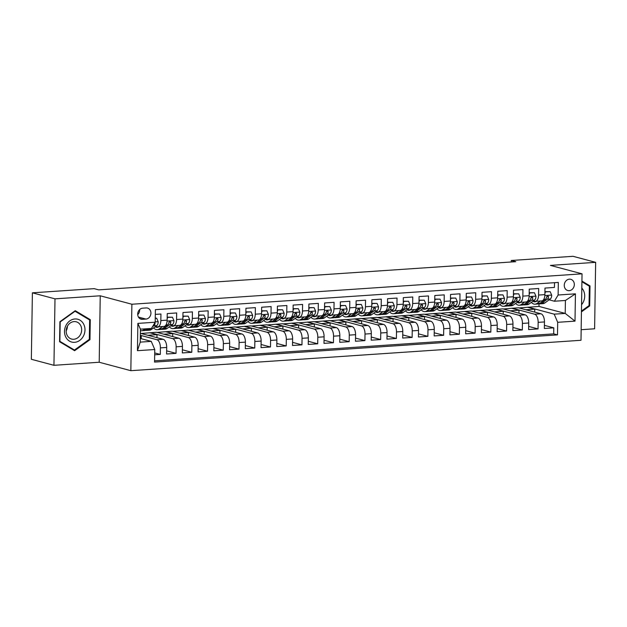 <?xml version="1.0" encoding="UTF-8"?>
<svg xmlns="http://www.w3.org/2000/svg" width="627" height="627" viewBox="0 0 627 627"><rect width="100%" height="100%" fill="white"/><g stroke="black" fill="none" stroke-linecap="round" stroke-linejoin="round"><path stroke-width="0.94" d="M569.379 279.172A5.808 4.977 104.9 0 0 564.316 284.446A5.808 4.977 104.9 0 0 567.788 290.536A5.808 4.977 104.9 0 0 569.198 290.669A5.808 4.977 104.9 0 0 574.261 285.395A5.808 4.977 104.9 0 0 570.782 279.305A5.808 4.977 104.9 0 0 569.379 279.172M581.158 329.7L594.608 328.791L595.65 262.337L573.054 256.31L511.271 260.479L511.248 261.992M130.839 370.69L580.994 340.289L582.036 273.834L131.882 304.236L130.839 370.69L99.199 362.249L100.242 295.795L54.996 298.852L53.946 365.306L99.199 362.249M53.946 365.306L31.35 359.279L32.392 292.825L54.996 298.852M554.503 282.691L554.425 287.432L544.981 288.075L544.879 294.627L538.585 295.058A7.258 3.59 86.1 0 1 535.458 301.336A7.258 3.59 86.1 0 1 534.855 301.273L533.42 300.889M538.585 295.058L538.687 288.498L529.243 289.141L529.141 295.693L522.847 296.116A7.258 3.59 86.1 0 1 519.72 302.402A7.258 3.59 86.1 0 1 519.117 302.339L517.675 301.955M522.847 296.116L522.949 289.564L513.505 290.199L513.403 296.759L507.102 297.182A7.258 3.59 86.1 0 1 503.975 303.46A7.258 3.59 86.1 0 1 503.379 303.397L501.937 303.013M507.102 297.182L507.212 290.622L497.767 291.265L497.658 297.817L491.364 298.248A7.258 3.59 86.1 0 1 488.237 304.526A7.258 3.59 86.1 0 1 487.634 304.463L486.199 304.079M491.364 298.248L491.466 291.688L482.022 292.323L481.92 298.883L475.627 299.306A7.258 3.59 86.1 0 1 472.499 305.584A7.258 3.59 86.1 0 1 471.896 305.529L470.462 305.145M475.627 299.306L475.728 292.754L466.284 293.389L466.182 299.949L459.889 300.372A7.258 3.59 86.1 0 1 456.762 306.65A7.258 3.59 86.1 0 1 456.158 306.587L454.716 306.203M459.889 300.372L459.991 293.812L450.547 294.455L450.445 301.007L444.143 301.43A7.258 3.59 86.1 0 1 441.016 307.716A7.258 3.59 86.1 0 1 440.42 307.653L438.978 307.269M444.143 301.43L444.253 294.878L434.809 295.513L434.699 302.073L428.406 302.496A7.258 3.59 86.1 0 1 425.278 308.774A7.258 3.59 86.1 0 1 424.675 308.719L423.241 308.335M428.406 302.496L428.507 295.944L419.063 296.579L418.961 303.139L412.668 303.562A7.258 3.59 86.1 0 1 409.541 309.84A7.258 3.59 86.1 0 1 408.937 309.777L407.503 309.393M412.668 303.562L412.77 297.002L403.326 297.645L403.224 304.197L396.93 304.62A7.258 3.59 86.1 0 1 393.803 310.906A7.258 3.59 86.1 0 1 393.2 310.843L391.757 310.459M396.93 304.62L397.032 298.068L387.588 298.703L387.486 305.263L381.185 305.686A7.258 3.59 86.1 0 1 378.057 311.964A7.258 3.59 86.1 0 1 377.462 311.909L376.02 311.525M381.185 305.686L381.294 299.134L371.85 299.769L371.74 306.321L365.447 306.752A7.258 3.59 86.1 0 1 362.32 313.03A7.258 3.59 86.1 0 1 361.716 312.967L360.282 312.583M365.447 306.752L365.549 300.192L356.105 300.835L356.003 307.387L349.709 307.81A7.258 3.59 86.1 0 1 346.582 314.096A7.258 3.59 86.1 0 1 345.979 314.033L344.544 313.649M349.709 307.81L349.811 301.258L340.367 301.893L340.265 308.453L333.972 308.876A7.258 3.59 86.1 0 1 330.844 315.154A7.258 3.59 86.1 0 1 330.241 315.099L328.799 314.715M333.972 308.876L334.073 302.324L324.629 302.959L324.527 309.511L318.226 309.942A7.258 3.59 86.1 0 1 315.107 316.22A7.258 3.59 86.1 0 1 314.503 316.157L313.061 315.773M318.226 309.942L318.336 303.382L308.892 304.024L308.782 310.577L302.488 311A7.258 3.59 86.1 0 1 299.361 317.286A7.258 3.59 86.1 0 1 298.758 317.223L297.323 316.839M302.488 311L302.59 304.448L293.146 305.083L293.044 311.643L286.751 312.066A7.258 3.59 86.1 0 1 283.623 318.344A7.258 3.59 86.1 0 1 283.02 318.289L281.586 317.905M286.751 312.066L286.852 305.514L277.408 306.148L277.306 312.701L271.013 313.132A7.258 3.59 86.1 0 1 267.886 319.409A7.258 3.59 86.1 0 1 267.282 319.347L265.84 318.963M271.013 313.132L271.115 306.572L261.671 307.214L261.569 313.766L255.267 314.19A7.258 3.59 86.1 0 1 252.148 320.475A7.258 3.59 86.1 0 1 251.545 320.413L250.102 320.029M255.267 314.19L255.377 307.638L245.933 308.272L245.823 314.832L239.53 315.256A7.258 3.59 86.1 0 1 236.403 321.533A7.258 3.59 86.1 0 1 235.799 321.479L234.365 321.095M239.53 315.256L239.632 308.696L230.187 309.338L230.085 315.89L223.792 316.322A7.258 3.59 86.1 0 1 220.665 322.599A7.258 3.59 86.1 0 1 220.061 322.537L218.627 322.153M223.792 316.322L223.894 309.762L214.45 310.404L214.348 316.956L208.054 317.38A7.258 3.59 86.1 0 1 204.927 323.665A7.258 3.59 86.1 0 1 204.324 323.603L202.882 323.218M208.054 317.38L208.156 310.827L198.712 311.462L198.61 318.022L192.309 318.445A7.258 3.59 86.1 0 1 189.189 324.723A7.258 3.59 86.1 0 1 188.586 324.661L187.144 324.277M192.309 318.445L192.418 311.885L182.974 312.528L182.865 319.08L176.571 319.511A7.258 3.59 86.1 0 1 173.444 325.789A7.258 3.59 86.1 0 1 172.84 325.726L171.406 325.342M176.571 319.511L176.673 312.951L167.229 313.586L167.127 320.146A7.258 3.59 86.1 0 1 164 326.424L157.706 326.847A7.258 3.59 86.1 0 1 157.103 326.792L155.668 326.408M154.673 354.804L160.3 354.427L154.704 352.93M140.377 333.345L163.2 339.293A7.258 3.59 86.1 0 1 166.704 347.444L166.594 354.004L176.038 353.362L166.649 350.854M141.318 333.462L156.515 332.255L178.938 338.235A7.258 3.59 -93.9 0 1 182.441 346.386L182.339 352.938L191.784 352.303L182.386 349.795M157.056 332.396L172.26 331.189L194.676 337.169A7.258 3.59 -93.9 0 1 198.179 345.32L198.077 351.872L207.521 351.238L198.124 348.73M172.793 331.33L187.998 330.123L210.413 336.111A7.258 3.59 -93.9 0 1 213.917 344.254L213.815 350.814L223.259 350.172L213.862 347.671M188.531 330.272L203.736 329.065L226.159 335.045A7.258 3.59 -93.9 0 1 229.662 343.196L229.553 349.748L238.997 349.114L229.607 346.606M204.277 329.206L219.474 327.999L241.897 333.979A7.258 3.59 -93.9 0 1 245.4 342.13L245.298 348.683L254.742 348.048L245.345 345.54M220.014 328.14L235.219 326.933L257.634 332.921A7.258 3.59 -93.9 0 1 261.138 341.064L261.036 347.624L270.48 346.982L261.083 344.482M235.752 327.082L250.957 325.875L273.372 331.855A7.258 3.59 -93.9 0 1 276.875 340.006L276.773 346.559L286.218 345.924L276.82 343.416M251.49 326.016L266.694 324.81L289.118 330.79A7.258 3.59 -93.9 0 1 292.621 338.941L292.511 345.493L301.955 344.858L292.566 342.35M267.235 324.951L282.432 323.744L304.855 329.731A7.258 3.59 -93.9 0 1 308.359 337.875L308.257 344.435L317.701 343.792L308.304 341.292M282.973 323.893L298.178 322.686L320.593 328.666A7.258 3.59 -93.9 0 1 324.096 336.817L323.994 343.369L333.439 342.734L324.041 340.226M298.711 322.827L313.915 321.62L336.331 327.6A7.258 3.59 -93.9 0 1 339.834 335.751L339.732 342.311L349.176 341.668L339.779 339.16M314.448 321.761L329.653 320.562L352.076 326.542A7.258 3.59 -93.9 0 1 355.58 334.685L355.47 341.245L364.914 340.602L355.525 338.102M330.194 320.703L345.391 319.496L367.814 325.476A7.258 3.59 -93.9 0 1 371.317 333.627L371.215 340.179L380.66 339.544L371.262 337.036M345.932 319.637L361.136 318.43L383.552 324.41A7.258 3.59 -93.9 0 1 387.055 332.561L386.953 339.121L396.397 338.478L387 335.97M361.669 318.579L376.874 317.372L399.289 323.352A7.258 3.59 -93.9 0 1 402.793 331.495L402.691 338.055L412.135 337.42L402.738 334.912M377.407 317.513L392.612 316.306L415.035 322.286A7.258 3.59 -93.9 0 1 418.53 330.437L418.428 336.989L427.873 336.354L418.483 333.846M393.153 316.447L408.349 315.24L430.773 321.22A7.258 3.59 -93.9 0 1 434.276 329.371L434.174 335.931L443.618 335.288L434.221 332.78M408.89 315.389L424.095 314.182L446.51 320.162A7.258 3.59 -93.9 0 1 450.014 328.313L449.912 334.865L459.356 334.23L449.959 331.722M424.628 314.323L439.833 313.116L462.248 319.096A7.258 3.59 -93.9 0 1 465.751 327.247L465.649 333.799L475.094 333.164L465.696 330.656M440.366 313.257L455.57 312.05L477.993 318.03A7.258 3.59 -93.9 0 1 481.489 326.181L481.387 332.741L490.831 332.098L481.442 329.59M456.111 312.199L471.308 310.992L493.731 316.972A7.258 3.59 -93.9 0 1 497.235 325.123L497.133 331.675L506.577 331.04L497.18 328.532M471.849 311.133L487.054 309.926L509.469 315.906A7.258 3.59 -93.9 0 1 512.972 324.057L512.87 330.609L522.315 329.974L512.917 327.466M487.587 310.067L502.791 308.86L525.207 314.848A7.258 3.59 -93.9 0 1 528.71 322.991L528.608 329.551L538.052 328.909L528.655 326.408M32.392 292.825L94.175 288.655L98.69 289.862L515.794 261.686L511.271 260.479M142.494 319.308L145.958 319.08A5.627 4.82 104.9 0 0 150.864 313.97A5.627 4.82 104.9 0 0 147.494 308.069A5.627 4.82 104.9 0 0 146.13 307.943L142.674 308.178A5.627 4.82 104.9 0 0 137.768 313.281A5.627 4.82 104.9 0 0 141.13 319.182A5.627 4.82 104.9 0 0 142.494 319.308L139.884 318.618M554.393 301.226L558.124 295.003L558.32 282.432L155.386 309.652L155.182 322.223L151.46 328.438L140.44 329.183L140.236 342.115L151.256 341.37L154.759 349.521L154.563 362.092L557.497 334.881L557.693 322.302L554.19 314.158L565.209 313.414L565.413 300.482L554.393 301.226L549.158 299.831M558.124 295.003L575.437 293.836L575.006 321.134L557.693 322.302M154.759 349.521L137.446 350.689L137.869 323.391L155.182 322.223M503.324 309.009L512.235 308.225L534.651 314.205A7.258 3.59 86.1 0 1 538.154 322.356L538.052 328.909M512.235 308.225L518.529 307.802L540.952 313.782L534.651 314.205M496.498 309.291L518.913 315.271A7.258 3.59 86.1 0 1 522.416 323.422L522.315 329.974M480.752 310.349L503.175 316.329A7.258 3.59 86.1 0 1 506.679 324.48L506.577 331.04M465.015 311.415L487.43 317.395A7.258 3.59 86.1 0 1 490.933 325.546L490.831 332.098M449.277 312.481L471.692 318.461A7.258 3.59 86.1 0 1 475.195 326.604L475.094 333.164M433.539 313.539L455.954 319.519A7.258 3.59 86.1 0 1 459.458 327.67L459.356 334.23M417.794 314.605L440.217 320.585A7.258 3.59 86.1 0 1 443.72 328.736L443.618 335.288M402.056 315.671L424.471 321.651A7.258 3.59 86.1 0 1 427.975 329.794L427.873 336.354M386.318 316.729L408.733 322.709A7.258 3.59 86.1 0 1 412.237 330.86L412.135 337.42M370.581 317.795L392.996 323.775A7.258 3.59 86.1 0 1 396.499 331.926L396.397 338.478M354.835 318.861L377.258 324.841A7.258 3.59 86.1 0 1 380.761 332.984L380.66 339.544M339.097 319.919L361.513 325.899A7.258 3.59 86.1 0 1 365.016 334.05L364.914 340.602M323.36 320.985L345.775 326.965A7.258 3.59 86.1 0 1 349.278 335.116L349.176 341.668M307.622 322.043L330.037 328.031A7.258 3.59 86.1 0 1 333.54 336.174L333.439 342.734M291.876 323.109L314.299 329.089A7.258 3.59 86.1 0 1 317.803 337.24L317.701 343.792M276.139 324.175L298.562 330.155A7.258 3.59 86.1 0 1 302.057 338.306L301.955 344.858M260.401 325.233L282.816 331.221A7.258 3.59 86.1 0 1 286.32 339.364L286.218 345.924M244.663 326.299L267.078 332.279A7.258 3.59 86.1 0 1 270.582 340.43L270.48 346.982M228.918 327.365L251.341 333.345A7.258 3.59 86.1 0 1 254.844 341.496L254.742 348.048M213.18 328.423L235.603 334.403A7.258 3.59 86.1 0 1 239.099 342.554L238.997 349.114M197.442 329.488L219.858 335.469A7.258 3.59 86.1 0 1 223.361 343.62L223.259 350.172M181.705 330.554L204.12 336.534A7.258 3.59 86.1 0 1 207.623 344.685L207.521 351.238M165.959 331.612L188.382 337.592A7.258 3.59 86.1 0 1 191.886 345.743L191.784 352.303M150.221 332.678L172.644 338.658A7.258 3.59 86.1 0 1 176.14 346.809L176.038 353.362M140.346 335.304L156.899 339.724A7.258 3.59 86.1 0 1 160.402 347.867L160.3 354.427M154.579 360.823L553.696 333.862L553.79 327.85L544.401 325.342M540.952 313.782A7.258 3.59 -93.9 0 1 544.448 321.933L544.346 328.485L553.79 327.85M155.308 314.393L160.935 314.017L160.833 320.569A7.258 3.59 86.1 0 1 157.706 326.847M140.291 338.447L151.256 341.37M595.65 262.337L550.396 265.393L582.036 273.834M100.242 295.795L131.882 304.236M519.07 307.943L538.993 306.415L565.209 313.414L575.006 321.134M538.993 306.415L539.032 303.789M527.973 307.159L554.19 314.158M141.216 338.698L141.263 335.727L140.338 335.484M140.338 335.79L141.263 335.727M156.954 337.632L157.001 334.669L150.221 332.859M148.097 335.265L157.001 334.669M163.835 334.207L172.738 333.603L165.959 331.793M172.691 336.566L172.738 333.603M173.444 325.789L179.745 325.366A7.258 3.59 -93.9 0 0 182.865 319.08M179.573 333.141L188.476 332.537L181.697 330.735M188.429 335.508L188.476 332.537M189.189 324.723L195.483 324.3A7.258 3.59 -93.9 0 0 198.61 318.022M195.31 332.075L204.222 331.479L197.434 329.669M204.175 334.442L204.222 331.479M204.927 323.665L211.221 323.234A7.258 3.59 -93.9 0 0 214.348 316.956M211.056 331.017L219.959 330.413L213.18 328.603M219.912 333.376L219.959 330.413M220.665 322.599L226.958 322.176A7.258 3.59 -93.9 0 0 230.085 315.89M226.794 329.951L235.697 329.347L228.918 327.545M235.65 332.318L235.697 329.347M236.403 321.533L242.704 321.11A7.258 3.59 -93.9 0 0 245.823 314.832M242.531 328.885L251.435 328.289L244.655 326.479M251.388 331.252L251.435 328.289M252.148 320.475L258.442 320.044A7.258 3.59 -93.9 0 0 261.569 313.766M258.269 327.827L267.18 327.223L260.393 325.413M267.133 330.186L267.18 327.223M267.886 319.409L274.179 318.986A7.258 3.59 -93.9 0 0 277.306 312.701M274.015 326.761L282.918 326.158L276.139 324.355M282.871 329.128L282.918 326.158M283.623 318.344L289.917 317.92A7.258 3.59 -93.9 0 0 293.044 311.643M289.752 325.703L298.656 325.099L291.876 323.289M298.609 328.062L298.656 325.099M299.361 317.286L305.662 316.854A7.258 3.59 -93.9 0 0 308.782 310.577M305.49 324.637L314.393 324.034L307.614 322.223M314.346 326.996L314.393 324.034M315.107 316.22L321.4 315.796A7.258 3.59 -93.9 0 0 324.527 309.511M321.228 323.571L330.139 322.976L323.352 321.165M330.092 325.938L330.139 322.976M330.844 315.154L337.138 314.73A7.258 3.59 -93.9 0 0 340.265 308.453M336.973 322.513L345.877 321.91L339.097 320.099M345.83 324.872L345.877 321.91M346.582 314.096L352.876 313.665A7.258 3.59 -93.9 0 0 356.003 307.387M352.711 321.447L361.614 320.844L354.835 319.033M361.567 323.806L361.614 320.844M362.32 313.03L368.621 312.607A7.258 3.59 -93.9 0 0 371.74 306.321M368.449 320.381L377.352 319.786L370.573 317.975M377.305 322.748L377.352 319.786M378.057 311.964L384.359 311.541A7.258 3.59 -93.9 0 0 387.486 305.263M384.186 319.323L393.09 318.72L386.31 316.909M393.051 321.682L393.09 318.72M393.803 310.906L400.097 310.475A7.258 3.59 -93.9 0 0 403.224 304.197M399.932 318.257L408.835 317.654L402.056 315.843M408.788 320.624L408.835 317.654M409.541 309.84L415.834 309.417A7.258 3.59 -93.9 0 0 418.961 303.139M415.67 317.191L424.573 316.596L417.794 314.785M424.526 319.558L424.573 316.596M425.278 308.774L431.58 308.351A7.258 3.59 -93.9 0 0 434.699 302.073M431.407 316.133L440.311 315.53L433.531 313.719M440.264 318.492L440.311 315.53M441.016 307.716L447.317 307.293A7.258 3.59 -93.9 0 0 450.445 301.007M447.145 315.067L456.048 314.464L449.269 312.661M456.009 317.434L456.048 314.464M456.762 306.65L463.055 306.227A7.258 3.59 -93.9 0 0 466.182 299.949M462.891 314.002L471.794 313.406L465.015 311.595M471.747 316.369L471.794 313.406M472.499 305.584L478.793 305.161A7.258 3.59 -93.9 0 0 481.92 298.883M478.628 312.944L487.532 312.34L480.752 310.53M487.485 315.303L487.532 312.34M488.237 304.526L494.538 304.103A7.258 3.59 -93.9 0 0 497.658 297.817M494.366 311.878L503.269 311.274L496.49 309.472M503.222 314.245L503.269 311.274M503.975 303.46L510.276 303.037A7.258 3.59 -93.9 0 0 513.403 296.759M510.104 310.812L519.007 310.216L512.228 308.406M518.968 313.179L519.007 310.216M519.72 302.402L526.014 301.971A7.258 3.59 -93.9 0 0 529.141 295.693M525.849 309.754L534.753 309.15L527.973 307.34M534.706 312.113L534.753 309.15M553.696 333.862L557.497 334.881M535.458 301.336L541.752 300.913A7.258 3.59 -93.9 0 0 544.879 294.627M140.44 329.183L137.869 323.391M140.236 342.115L137.446 350.689M575.437 293.836L565.413 300.482M137.721 314.644A5.627 4.82 104.9 0 0 139.609 309.597M74.621 350.712L89.967 339.677L90.28 319.668L75.248 310.686L59.902 321.722L59.589 341.731L74.621 350.712M581.441 311.862L589.701 305.929L590.015 285.912L581.927 281.076M88.195 319.112L90.28 319.668M89.159 339.466L89.967 339.677M587.93 285.356L590.015 285.912M588.894 305.71L589.701 305.929M145.111 328.869L143.536 330.006A13.888 6.873 86.1 0 1 141.561 330.758A13.888 6.873 86.1 0 1 140.417 330.641M155.245 318.367L156.695 318.273L158.216 321.761A4.812 2.383 86.1 0 1 156.828 325.57L151.405 329.473A13.888 6.873 86.1 0 1 149.43 330.225L146.444 330.429A13.888 6.873 -93.9 0 0 148.419 329.677L149.994 328.54M156.695 318.273L155.253 317.975M148.105 328.666L146.53 329.802A13.888 6.873 86.1 0 1 144.555 330.554L141.561 330.758M145.488 330.358A13.888 6.873 -93.9 0 0 146.444 330.429M152.463 326.761L153.834 325.774A4.812 2.383 -93.9 0 0 155.088 323.281L154.955 322.607M74.934 318.978A11.803 10.11 104.9 0 0 64.518 331.346A11.803 10.11 104.9 0 0 74.566 342.326A11.803 10.11 104.9 0 0 84.982 329.959A11.803 10.11 104.9 0 0 74.934 318.978M74.064 321.596A8.935 7.657 104.9 0 0 66.282 329.7A8.935 7.657 104.9 0 0 71.627 339.066A8.935 7.657 104.9 0 0 73.79 339.27A8.935 7.657 104.9 0 0 81.573 331.166A8.935 7.657 104.9 0 0 76.228 321.8A8.935 7.657 104.9 0 0 74.064 321.596M89.316 339.356L74.448 350.046L59.886 341.339L60.184 321.949L75.06 311.258L89.622 319.966L89.316 339.356M72.732 349.584L74.448 350.046M74.613 311.141L75.06 311.258M66.188 330.86A8.935 7.657 104.9 0 0 67.426 326.205M581.55 304.706A11.803 10.11 104.9 0 0 583.251 302.136A11.803 10.11 104.9 0 0 581.817 288.114M581.911 281.758L589.356 286.21L589.051 305.6L581.456 311.063M158.686 326.785A11.529 5.706 86.1 0 1 157.142 327.341A11.529 5.706 86.1 0 1 155.151 326.777M162.644 326.518L159.274 328.94A13.888 6.873 86.1 0 1 157.299 329.692A13.888 6.873 86.1 0 1 153.591 327.905M167.174 317.387L172.433 317.207L173.953 320.695A4.812 2.383 86.1 0 1 172.566 324.504L167.15 328.415A13.888 6.873 86.1 0 1 165.167 329.159L162.181 329.363A13.888 6.873 -93.9 0 0 164.156 328.611L169.58 324.708A4.812 2.383 -93.9 0 0 170.826 322.215L169.909 321.243L168.937 322.341A4.812 2.383 86.1 0 1 167.691 324.833L162.268 328.744A13.888 6.873 86.1 0 1 160.293 329.488L157.299 329.692M167.715 317.528L167.15 318.806M172.433 317.207L167.174 317.168M161.225 329.293A13.888 6.873 -93.9 0 0 162.181 329.363M170.826 322.215L169.525 321.87A2.453 1.215 86.1 0 1 169.078 322.482L168.882 322.623M174.424 325.719A11.529 5.706 86.1 0 1 172.88 326.275A11.529 5.706 86.1 0 1 170.889 325.719M178.381 325.452L175.019 327.882A13.888 6.873 86.1 0 1 173.036 328.634A13.888 6.873 86.1 0 1 169.329 326.839M182.912 316.322L188.171 316.149L189.691 319.629A4.812 2.383 86.1 0 1 188.304 323.446L182.888 327.349A13.888 6.873 86.1 0 1 180.913 328.101L177.919 328.297A13.888 6.873 -93.9 0 0 179.894 327.553L185.318 323.642A4.812 2.383 -93.9 0 0 186.572 321.149L185.647 320.178L184.683 321.275A4.812 2.383 86.1 0 1 183.429 323.775L178.005 327.678A13.888 6.873 86.1 0 1 176.03 328.43L173.036 328.634M183.452 316.463L182.888 317.74M188.171 316.149L182.912 316.11M176.963 328.234A13.888 6.873 -93.9 0 0 177.919 328.297M186.572 321.149L185.271 320.805A2.453 1.215 86.1 0 1 184.824 321.416L184.62 321.565M190.161 324.661A11.529 5.706 86.1 0 1 188.617 325.209A11.529 5.706 86.1 0 1 186.627 324.653M194.119 324.394L190.757 326.816A13.888 6.873 86.1 0 1 188.782 327.568A13.888 6.873 86.1 0 1 185.067 325.774M198.649 315.256L203.916 315.083L205.429 318.571A4.812 2.383 86.1 0 1 204.049 322.38L198.626 326.283A13.888 6.873 86.1 0 1 196.651 327.035L193.657 327.239A13.888 6.873 -93.9 0 0 195.64 326.487L201.055 322.584A4.812 2.383 -93.9 0 0 202.309 320.091L201.385 319.112L200.421 320.217A4.812 2.383 86.1 0 1 199.167 322.709L193.751 326.612A13.888 6.873 86.1 0 1 191.768 327.365L188.782 327.568M199.19 315.405L198.626 316.682M203.916 315.083L198.657 315.044M192.708 327.169A13.888 6.873 -93.9 0 0 193.657 327.239M202.309 320.091L201.008 319.739A2.453 1.215 86.1 0 1 200.562 320.358L200.366 320.499M205.907 323.595A11.529 5.706 86.1 0 1 204.363 324.151A11.529 5.706 86.1 0 1 202.372 323.587M209.865 323.328L206.495 325.75A13.888 6.873 86.1 0 1 204.52 326.502A13.888 6.873 86.1 0 1 200.805 324.715M214.395 314.198L219.654 314.017L221.174 317.505A4.812 2.383 86.1 0 1 219.787 321.314L214.363 325.225A13.888 6.873 86.1 0 1 212.388 325.969L209.402 326.173A13.888 6.873 -93.9 0 0 211.377 325.421L216.793 321.518A4.812 2.383 -93.9 0 0 218.047 319.025L217.122 318.054L216.158 319.151A4.812 2.383 86.1 0 1 214.904 321.643L209.489 325.554A13.888 6.873 86.1 0 1 207.513 326.299L204.52 326.502M214.936 314.339L214.371 315.616M219.654 314.017L214.395 313.986M208.446 326.103A13.888 6.873 -93.9 0 0 209.402 326.173M218.047 319.025L216.746 318.681A2.453 1.215 86.1 0 1 216.299 319.292L216.103 319.433M221.644 322.529A11.529 5.706 86.1 0 1 220.101 323.085A11.529 5.706 86.1 0 1 218.11 322.529M225.602 322.262L222.232 324.692A13.888 6.873 86.1 0 1 220.257 325.444A13.888 6.873 86.1 0 1 216.55 323.65M230.133 313.132L235.391 312.959L236.912 316.439A4.812 2.383 86.1 0 1 235.525 320.256L230.109 324.159A13.888 6.873 86.1 0 1 228.126 324.911L225.14 325.115A13.888 6.873 -93.9 0 0 227.115 324.363L232.539 320.452A4.812 2.383 -93.9 0 0 233.785 317.96L232.868 316.988L231.896 318.093A4.812 2.383 86.1 0 1 230.65 320.585L225.226 324.488A13.888 6.873 86.1 0 1 223.251 325.241L220.257 325.444M230.673 313.273L230.109 314.55M235.391 312.959L230.133 312.92M224.184 325.045A13.888 6.873 -93.9 0 0 225.14 325.115M233.785 317.96L232.484 317.615A2.453 1.215 86.1 0 1 232.037 318.226L231.841 318.375M237.382 321.471A11.529 5.706 86.1 0 1 235.838 322.027A11.529 5.706 86.1 0 1 233.847 321.463M241.34 321.204L237.978 323.626A13.888 6.873 86.1 0 1 235.995 324.378A13.888 6.873 86.1 0 1 232.288 322.584M245.87 312.066L251.129 311.893L252.65 315.381A4.812 2.383 86.1 0 1 251.262 319.19L245.847 323.093A13.888 6.873 86.1 0 1 243.872 323.845L240.878 324.049A13.888 6.873 -93.9 0 0 242.853 323.297L248.276 319.394A4.812 2.383 -93.9 0 0 249.53 316.901L248.605 315.922L247.641 317.027A4.812 2.383 86.1 0 1 246.387 319.519L240.964 323.422A13.888 6.873 86.1 0 1 238.989 324.175L235.995 324.378M246.411 312.215L245.847 313.492M251.129 311.893L245.87 311.854M239.922 323.979A13.888 6.873 -93.9 0 0 240.878 324.049M249.53 316.901L248.229 316.549A2.453 1.215 86.1 0 1 247.783 317.168L247.579 317.309M253.12 320.405A11.529 5.706 86.1 0 1 251.576 320.961A11.529 5.706 86.1 0 1 249.585 320.397M257.078 320.138L253.716 322.568A13.888 6.873 86.1 0 1 251.74 323.313A13.888 6.873 86.1 0 1 248.026 321.526M261.608 311.008L266.875 310.827L268.387 314.315A4.812 2.383 86.1 0 1 267.008 318.124L261.584 322.035A13.888 6.873 86.1 0 1 259.609 322.78L256.615 322.983A13.888 6.873 -93.9 0 0 258.598 322.231L264.014 318.328A4.812 2.383 -93.9 0 0 265.268 315.836L264.343 314.864L263.379 315.961A4.812 2.383 86.1 0 1 262.125 318.453L256.709 322.364A13.888 6.873 86.1 0 1 254.727 323.117L251.74 323.313M262.149 311.149L261.584 312.426M266.875 310.827L261.616 310.796M255.667 322.921A13.888 6.873 -93.9 0 0 256.615 322.983M265.268 315.836L263.967 315.491A2.453 1.215 86.1 0 1 263.52 316.102L263.324 316.243M268.865 319.339A11.529 5.706 86.1 0 1 267.321 319.895A11.529 5.706 86.1 0 1 265.331 319.339M272.823 319.072L269.453 321.502A13.888 6.873 86.1 0 1 267.478 322.254A13.888 6.873 86.1 0 1 263.763 320.46M277.353 309.942L282.612 309.769L284.133 313.249A4.812 2.383 86.1 0 1 282.746 317.066L277.322 320.969A13.888 6.873 86.1 0 1 275.347 321.722L272.361 321.925A13.888 6.873 -93.9 0 0 274.336 321.173L279.752 317.262A4.812 2.383 -93.9 0 0 281.006 314.77L280.081 313.798L279.117 314.903A4.812 2.383 86.1 0 1 277.863 317.395L272.447 321.298A13.888 6.873 86.1 0 1 270.472 322.051L267.478 322.254M277.894 310.083L277.33 311.36M282.612 309.769L277.353 309.73M271.405 321.855A13.888 6.873 -93.9 0 0 272.361 321.925M281.006 314.77L279.705 314.425A2.453 1.215 86.1 0 1 279.258 315.036L279.062 315.185M284.603 318.281A11.529 5.706 86.1 0 1 283.059 318.837A11.529 5.706 86.1 0 1 281.068 318.273M288.561 318.014L285.191 320.436A13.888 6.873 86.1 0 1 283.216 321.189A13.888 6.873 86.1 0 1 279.509 319.394M293.091 308.876L298.35 308.703L299.871 312.191A4.812 2.383 86.1 0 1 298.483 316L293.068 319.903A13.888 6.873 86.1 0 1 291.085 320.656L288.099 320.859A13.888 6.873 -93.9 0 0 290.074 320.107L295.497 316.204A4.812 2.383 -93.9 0 0 296.743 313.712L295.826 312.732L294.855 313.837A4.812 2.383 86.1 0 1 293.608 316.329L288.185 320.232A13.888 6.873 86.1 0 1 286.21 320.985L283.216 321.189M293.632 309.025L293.068 310.302M298.35 308.703L293.091 308.664M287.142 320.789A13.888 6.873 -93.9 0 0 288.099 320.859M296.743 313.712L295.442 313.359A2.453 1.215 86.1 0 1 294.996 313.978L294.8 314.119M300.341 317.215A11.529 5.706 86.1 0 1 298.797 317.771A11.529 5.706 86.1 0 1 296.806 317.207M304.299 316.948L300.936 319.378A13.888 6.873 86.1 0 1 298.954 320.123A13.888 6.873 86.1 0 1 295.246 318.336M308.829 307.818L314.088 307.638L315.608 311.125A4.812 2.383 86.1 0 1 314.221 314.934L308.805 318.845A13.888 6.873 86.1 0 1 306.83 319.598L303.836 319.794A13.888 6.873 -93.9 0 0 305.811 319.049L311.235 315.138A4.812 2.383 -93.9 0 0 312.489 312.646L311.564 311.674L310.6 312.771A4.812 2.383 86.1 0 1 309.346 315.263L303.923 319.174A13.888 6.873 86.1 0 1 301.948 319.927L298.954 320.123M309.37 307.959L308.805 309.236M314.088 307.638L308.829 307.606M302.88 319.731A13.888 6.873 -93.9 0 0 303.836 319.794M312.489 312.646L311.188 312.301A2.453 1.215 86.1 0 1 310.741 312.912L310.537 313.053M316.079 316.157A11.529 5.706 86.1 0 1 314.535 316.706A11.529 5.706 86.1 0 1 312.544 316.149M320.036 315.883L316.674 318.312A13.888 6.873 86.1 0 1 314.699 319.065A13.888 6.873 86.1 0 1 310.984 317.27M324.567 306.752L329.833 306.579L331.346 310.067A4.812 2.383 86.1 0 1 329.967 313.876L324.543 317.779A13.888 6.873 86.1 0 1 322.568 318.532L319.574 318.735A13.888 6.873 -93.9 0 0 321.557 317.983L326.973 314.08A4.812 2.383 -93.9 0 0 328.227 311.58L327.302 310.608L326.338 311.713A4.812 2.383 86.1 0 1 325.084 314.205L319.668 318.108A13.888 6.873 86.1 0 1 317.685 318.861L314.699 319.065M325.107 306.893L324.543 308.17M329.833 306.579L324.574 306.54M318.626 318.665A13.888 6.873 -93.9 0 0 319.574 318.735M328.227 311.58L326.926 311.235A2.453 1.215 86.1 0 1 326.479 311.846L326.283 311.995M331.816 315.091A11.529 5.706 86.1 0 1 330.28 315.647A11.529 5.706 86.1 0 1 328.289 315.083M335.782 314.825L332.412 317.246A13.888 6.873 86.1 0 1 330.437 317.999A13.888 6.873 86.1 0 1 326.722 316.212M340.312 305.686L345.571 305.514L347.092 309.001A4.812 2.383 86.1 0 1 345.704 312.81L340.281 316.713A13.888 6.873 86.1 0 1 338.306 317.466L335.312 317.67A13.888 6.873 -93.9 0 0 337.295 316.917L342.71 313.014A4.812 2.383 -93.9 0 0 343.964 310.522L343.04 309.55L342.076 310.647A4.812 2.383 86.1 0 1 340.822 313.139L335.406 317.043A13.888 6.873 86.1 0 1 333.431 317.795L330.437 317.999M340.845 305.835L340.289 307.112M345.571 305.514L340.312 305.474M334.363 317.599A13.888 6.873 -93.9 0 0 335.312 317.67M343.964 310.522L342.663 310.169A2.453 1.215 86.1 0 1 342.217 310.788L342.021 310.929M347.562 314.025A11.529 5.706 86.1 0 1 346.018 314.582A11.529 5.706 86.1 0 1 344.027 314.017M351.52 313.759L348.15 316.188A13.888 6.873 86.1 0 1 346.175 316.933A13.888 6.873 86.1 0 1 342.467 315.146M356.05 304.628L361.309 304.448L362.829 307.935A4.812 2.383 86.1 0 1 361.442 311.744L356.026 315.655A13.888 6.873 86.1 0 1 354.043 316.408L351.057 316.604A13.888 6.873 -93.9 0 0 353.032 315.859L358.456 311.948A4.812 2.383 -93.9 0 0 359.702 309.456L358.785 308.484L357.813 309.581A4.812 2.383 86.1 0 1 356.567 312.074L351.144 315.984A13.888 6.873 86.1 0 1 349.168 316.737L346.175 316.933M356.591 304.769L356.026 306.047M361.309 304.448L356.05 304.416M350.101 316.541A13.888 6.873 -93.9 0 0 351.057 316.604M359.702 309.456L358.401 309.111A2.453 1.215 86.1 0 1 357.954 309.722L357.758 309.863M363.299 312.967A11.529 5.706 86.1 0 1 361.755 313.516A11.529 5.706 86.1 0 1 359.765 312.959M367.257 312.693L363.895 315.122A13.888 6.873 86.1 0 1 361.912 315.875A13.888 6.873 86.1 0 1 358.205 314.08M371.787 303.562L377.046 303.39L378.567 306.877A4.812 2.383 86.1 0 1 377.18 310.686L371.764 314.589A13.888 6.873 86.1 0 1 369.789 315.342L366.795 315.546A13.888 6.873 -93.9 0 0 368.77 314.793L374.194 310.89A4.812 2.383 -93.9 0 0 375.448 308.39L374.523 307.418L373.559 308.523A4.812 2.383 86.1 0 1 372.305 311.016L366.881 314.919A13.888 6.873 86.1 0 1 364.906 315.671L361.912 315.875M372.328 303.711L371.764 304.981M377.046 303.39L371.787 303.35M365.839 315.475A13.888 6.873 -93.9 0 0 366.795 315.546M375.448 308.39L374.147 308.045A2.453 1.215 86.1 0 1 373.7 308.656L373.496 308.805M379.037 311.901A11.529 5.706 86.1 0 1 377.493 312.458A11.529 5.706 86.1 0 1 375.502 311.893M382.995 311.635L379.633 314.056A13.888 6.873 86.1 0 1 377.658 314.809A13.888 6.873 86.1 0 1 373.943 313.022M387.525 302.496L392.792 302.324L394.305 305.811A4.812 2.383 86.1 0 1 392.925 309.62L387.502 313.524A13.888 6.873 86.1 0 1 385.527 314.276L382.533 314.48A13.888 6.873 -93.9 0 0 384.516 313.727L389.931 309.824A4.812 2.383 -93.9 0 0 391.185 307.332L390.26 306.36L389.296 307.457A4.812 2.383 86.1 0 1 388.042 309.95L382.627 313.861A13.888 6.873 86.1 0 1 380.644 314.605L377.658 314.809M388.066 302.645L387.502 303.923M392.792 302.324L387.533 302.285M381.584 314.409A13.888 6.873 -93.9 0 0 382.533 314.48M391.185 307.332L389.884 306.979A2.453 1.215 86.1 0 1 389.438 307.598L389.234 307.739M394.775 310.835A11.529 5.706 86.1 0 1 393.239 311.392A11.529 5.706 86.1 0 1 391.248 310.827M398.741 310.569L395.371 312.998A13.888 6.873 86.1 0 1 393.395 313.743A13.888 6.873 86.1 0 1 389.68 311.956M403.271 301.438L408.53 301.266L410.05 304.746A4.812 2.383 86.1 0 1 408.663 308.555L403.239 312.465A13.888 6.873 86.1 0 1 401.264 313.218L398.27 313.414A13.888 6.873 -93.9 0 0 400.253 312.669L405.669 308.758A4.812 2.383 -93.9 0 0 406.923 306.266L405.998 305.294L405.034 306.391A4.812 2.383 86.1 0 1 403.78 308.892L398.364 312.795A13.888 6.873 86.1 0 1 396.382 313.547L393.395 313.743M403.804 301.579L403.247 302.857M408.53 301.266L403.271 301.226M397.322 313.351A13.888 6.873 -93.9 0 0 398.27 313.414M406.923 306.266L405.622 305.921A2.453 1.215 86.1 0 1 405.175 306.532L404.979 306.674M410.52 309.777A11.529 5.706 86.1 0 1 408.976 310.326A11.529 5.706 86.1 0 1 406.986 309.769M414.478 309.511L411.108 311.933A13.888 6.873 86.1 0 1 409.133 312.685A13.888 6.873 86.1 0 1 405.426 310.89M419.008 300.372L424.267 300.2L425.788 303.687A4.812 2.383 86.1 0 1 424.401 307.496L418.985 311.4A13.888 6.873 86.1 0 1 417.002 312.152L414.016 312.356A13.888 6.873 -93.9 0 0 415.991 311.603L421.415 307.7A4.812 2.383 -93.9 0 0 422.661 305.2L421.744 304.228L420.772 305.333A4.812 2.383 86.1 0 1 419.526 307.826L414.102 311.729A13.888 6.873 86.1 0 1 412.127 312.481L409.133 312.685M419.549 300.521L418.985 301.799M424.267 300.2L419.008 300.161M413.06 312.285A13.888 6.873 -93.9 0 0 414.016 312.356M422.661 305.2L421.36 304.855A2.453 1.215 86.1 0 1 420.913 305.467L420.717 305.615M426.258 308.711A11.529 5.706 86.1 0 1 424.714 309.268A11.529 5.706 86.1 0 1 422.723 308.703M430.216 308.445L426.854 310.867A13.888 6.873 86.1 0 1 424.871 311.619A13.888 6.873 86.1 0 1 421.164 309.832M434.746 299.314L440.005 299.134L441.526 302.622A4.812 2.383 86.1 0 1 440.138 306.431L434.723 310.341A13.888 6.873 86.1 0 1 432.748 311.086L429.754 311.29A13.888 6.873 -93.9 0 0 431.729 310.537L437.152 306.634A4.812 2.383 -93.9 0 0 438.406 304.142L437.481 303.17L436.517 304.267A4.812 2.383 86.1 0 1 435.263 306.76L429.84 310.671A13.888 6.873 86.1 0 1 427.865 311.415L424.871 311.619M435.287 299.455L434.723 300.733M440.005 299.134L434.746 299.095M428.797 311.219A13.888 6.873 -93.9 0 0 429.754 311.29M438.406 304.142L437.105 303.797A2.453 1.215 86.1 0 1 436.658 304.408L436.455 304.55M441.996 307.645A11.529 5.706 86.1 0 1 440.452 308.202A11.529 5.706 86.1 0 1 438.461 307.638M445.954 307.379L442.591 309.809A13.888 6.873 86.1 0 1 440.616 310.561A13.888 6.873 86.1 0 1 436.901 308.766M450.484 298.248L455.751 298.076L457.263 301.556A4.812 2.383 86.1 0 1 455.884 305.373L450.46 309.276A13.888 6.873 86.1 0 1 448.485 310.028L445.491 310.224A13.888 6.873 -93.9 0 0 447.474 309.479L452.89 305.568A4.812 2.383 -93.9 0 0 454.144 303.076L453.219 302.104L452.255 303.202A4.812 2.383 86.1 0 1 451.001 305.702L445.585 309.605A13.888 6.873 86.1 0 1 443.602 310.357L440.616 310.561M451.025 298.389L450.46 299.667M455.751 298.076L450.492 298.037M444.543 310.161A13.888 6.873 -93.9 0 0 445.491 310.224M454.144 303.076L452.843 302.731A2.453 1.215 86.1 0 1 452.396 303.343L452.192 303.484M457.734 306.587A11.529 5.706 86.1 0 1 456.197 307.136A11.529 5.706 86.1 0 1 454.207 306.579M461.699 306.321L458.329 308.743A13.888 6.873 86.1 0 1 456.354 309.495A13.888 6.873 86.1 0 1 452.639 307.7M466.222 297.182L471.488 297.01L473.009 300.498A4.812 2.383 86.1 0 1 471.622 304.307L466.198 308.21A13.888 6.873 86.1 0 1 464.223 308.962L461.229 309.166A13.888 6.873 -93.9 0 0 463.212 308.413L468.628 304.51A4.812 2.383 -93.9 0 0 469.882 302.018L468.957 301.038L467.993 302.143A4.812 2.383 86.1 0 1 466.739 304.636L461.323 308.539A13.888 6.873 86.1 0 1 459.34 309.291L456.354 309.495M466.762 297.331L466.206 298.609M471.488 297.01L466.229 296.971M460.281 309.095A13.888 6.873 -93.9 0 0 461.229 309.166M469.882 302.018L468.581 301.665A2.453 1.215 86.1 0 1 468.134 302.285L467.938 302.426M473.479 305.521A11.529 5.706 86.1 0 1 471.935 306.078A11.529 5.706 86.1 0 1 469.944 305.514M477.437 305.255L474.067 307.677A13.888 6.873 86.1 0 1 472.092 308.429A13.888 6.873 86.1 0 1 468.385 306.642M481.967 296.124L487.226 295.944L488.746 299.432A4.812 2.383 86.1 0 1 487.359 303.241L481.944 307.152A13.888 6.873 86.1 0 1 479.961 307.896L476.975 308.1A13.888 6.873 -93.9 0 0 478.95 307.348L484.373 303.444A4.812 2.383 -93.9 0 0 485.619 300.952L484.702 299.98L483.731 301.078A4.812 2.383 86.1 0 1 482.484 303.57L477.061 307.481A13.888 6.873 86.1 0 1 475.086 308.225L472.092 308.429M482.508 296.265L481.944 297.543M487.226 295.944L481.967 295.905M476.018 308.029A13.888 6.873 -93.9 0 0 476.975 308.1M485.619 300.952L484.318 300.607A2.453 1.215 86.1 0 1 483.872 301.219L483.676 301.36M489.217 304.456A11.529 5.706 86.1 0 1 487.673 305.012A11.529 5.706 86.1 0 1 485.682 304.456M493.175 304.189L489.812 306.619A13.888 6.873 86.1 0 1 487.83 307.371A13.888 6.873 86.1 0 1 484.122 305.576M497.705 295.058L502.964 294.886L504.484 298.366A4.812 2.383 86.1 0 1 503.097 302.183L497.681 306.086A13.888 6.873 86.1 0 1 495.706 306.838L492.712 307.042A13.888 6.873 -93.9 0 0 494.687 306.289L500.111 302.379A4.812 2.383 -93.9 0 0 501.365 299.886L500.44 298.914L499.476 300.012A4.812 2.383 86.1 0 1 498.222 302.512L492.798 306.415A13.888 6.873 86.1 0 1 490.823 307.167L487.83 307.371M498.246 295.199L497.681 296.477M502.964 294.886L497.705 294.847M491.756 306.971A13.888 6.873 -93.9 0 0 492.712 307.042M501.365 299.886L500.064 299.541A2.453 1.215 86.1 0 1 499.617 300.153L499.413 300.302M504.954 303.397A11.529 5.706 86.1 0 1 503.41 303.946A11.529 5.706 86.1 0 1 501.42 303.39M508.912 303.131L505.55 305.553A13.888 6.873 86.1 0 1 503.575 306.305A13.888 6.873 86.1 0 1 499.86 304.51M513.442 293.992L518.709 293.82L520.222 297.308A4.812 2.383 86.1 0 1 518.842 301.117L513.419 305.02A13.888 6.873 86.1 0 1 511.444 305.772L508.45 305.976A13.888 6.873 -93.9 0 0 510.425 305.224L515.849 301.321A4.812 2.383 -93.9 0 0 517.103 298.828L516.178 297.849L515.214 298.954A4.812 2.383 86.1 0 1 513.96 301.446L508.544 305.349A13.888 6.873 86.1 0 1 506.561 306.101L503.575 306.305M513.983 294.141L513.419 295.419M518.709 293.82L513.45 293.781M507.502 305.905A13.888 6.873 -93.9 0 0 508.45 305.976M517.103 298.828L515.802 298.476A2.453 1.215 86.1 0 1 515.355 299.095L515.151 299.236M520.692 302.332A11.529 5.706 86.1 0 1 519.156 302.888A11.529 5.706 86.1 0 1 517.165 302.324M524.658 302.065L521.288 304.487A13.888 6.873 86.1 0 1 519.313 305.239A13.888 6.873 86.1 0 1 515.598 303.452M529.18 292.934L534.447 292.754L535.967 296.242A4.812 2.383 86.1 0 1 534.58 300.051L529.157 303.962A13.888 6.873 86.1 0 1 527.182 304.706L524.188 304.91A13.888 6.873 -93.9 0 0 526.171 304.158L531.586 300.255A4.812 2.383 -93.9 0 0 532.84 297.762L531.915 296.79L530.951 297.888A4.812 2.383 86.1 0 1 529.697 300.38L524.282 304.291A13.888 6.873 86.1 0 1 522.299 305.035L519.313 305.239M529.721 293.075L529.164 294.353M534.447 292.754L529.188 292.723M523.239 304.84A13.888 6.873 -93.9 0 0 524.188 304.91M532.84 297.762L531.539 297.417A2.453 1.215 86.1 0 1 531.093 298.029L530.897 298.17M536.438 301.266A11.529 5.706 86.1 0 1 534.894 301.822A11.529 5.706 86.1 0 1 532.903 301.266M540.396 300.999L537.025 303.429A13.888 6.873 86.1 0 1 535.05 304.181A13.888 6.873 86.1 0 1 531.343 302.386M544.926 291.868L550.185 291.696L551.705 295.176A4.812 2.383 86.1 0 1 550.318 298.993L544.902 302.896A13.888 6.873 86.1 0 1 542.919 303.648L539.933 303.852A13.888 6.873 -93.9 0 0 541.908 303.1L547.332 299.189A4.812 2.383 -93.9 0 0 548.578 296.696L547.661 295.725L546.689 296.83A4.812 2.383 86.1 0 1 545.443 299.322L540.019 303.225A13.888 6.873 86.1 0 1 538.044 303.977L535.05 304.181M545.466 292.01L544.902 293.287M550.185 291.696L544.926 291.657M538.977 303.781A13.888 6.873 -93.9 0 0 539.933 303.852M548.578 296.696L547.277 296.352A2.453 1.215 86.1 0 1 546.83 296.963L546.634 297.112M525.207 314.848L518.913 315.271M509.469 315.906L503.175 316.329M493.731 316.972L487.43 317.395M477.993 318.03L471.692 318.461M462.248 319.096L455.954 319.519M446.51 320.162L440.217 320.585M430.773 321.22L424.471 321.651M415.035 322.286L408.733 322.709M399.289 323.352L392.996 323.775M383.552 324.41L377.258 324.841M367.814 325.476L361.513 325.899M352.076 326.542L345.775 326.965M336.331 327.6L330.037 328.031M320.593 328.666L314.299 329.089M304.855 329.731L298.562 330.155M289.118 330.79L282.816 331.221M273.372 331.855L267.078 332.279M257.634 332.921L251.341 333.345M241.897 333.979L235.603 334.403M226.159 335.045L219.858 335.469M210.413 336.111L204.12 336.534M194.676 337.169L188.382 337.592M178.938 338.235L172.644 338.658M163.2 339.293L156.899 339.724M166.704 347.444L160.402 347.867M544.448 321.933L538.154 322.356M528.71 322.991L522.416 323.422M512.972 324.057L506.679 324.48M497.235 325.123L490.933 325.546M481.489 326.181L475.195 326.604M465.751 327.247L459.458 327.67M450.014 328.313L443.72 328.736M434.276 329.371L427.975 329.794M418.53 330.437L412.237 330.86M402.793 331.495L396.499 331.926M387.055 332.561L380.761 332.984M371.317 333.627L365.016 334.05M355.58 334.685L349.278 335.116M339.834 335.751L333.54 336.174M324.096 336.817L317.803 337.24M308.359 337.875L302.057 338.306M292.621 338.941L286.32 339.364M276.875 340.006L270.582 340.43M261.138 341.064L254.844 341.496M245.4 342.13L239.099 342.554M229.662 343.196L223.361 343.62M213.917 344.254L207.623 344.685M198.179 345.32L191.886 345.743M182.441 346.386L176.14 346.809M167.127 320.146L160.833 320.569M138.457 317.074L145.958 319.08M158.176 321.675L155.19 321.87M146.53 329.802L143.536 330.006M151.405 329.473L148.419 329.677M156.828 325.57L153.834 325.774M154.626 323.156L155.088 323.281M173.914 320.609L167.08 321.071M162.268 328.744L159.274 328.94M167.15 328.415L164.156 328.611M167.691 324.833L165.983 324.951M172.566 324.504L169.58 324.708M189.652 319.543L182.825 320.005M178.005 327.678L175.019 327.882M182.888 327.349L179.894 327.553M183.429 323.775L181.728 323.885M188.304 323.446L185.318 323.642M205.397 318.485L198.563 318.939M193.751 326.612L190.757 326.816M198.626 326.283L195.64 326.487M199.167 322.709L197.466 322.827M204.049 322.38L201.055 322.584M221.135 317.419L214.301 317.881M209.489 325.554L206.495 325.75M214.363 325.225L211.377 325.421M214.904 321.643L213.204 321.761M219.787 321.314L216.793 321.518M236.873 316.353L230.038 316.815M225.226 324.488L222.232 324.692M230.109 324.159L227.115 324.363M230.65 320.585L228.941 320.695M235.525 320.256L232.539 320.452M252.61 315.295L245.784 315.757M240.964 323.422L237.978 323.626M245.847 323.093L242.853 323.297M246.387 319.519L244.687 319.637M251.262 319.19L248.276 319.394M268.356 314.229L261.522 314.691M256.709 322.364L253.716 322.568M261.584 322.035L258.598 322.231M262.125 318.453L260.424 318.571M267.008 318.124L264.014 318.328M284.094 313.163L277.259 313.625M272.447 321.298L269.453 321.502M277.322 320.969L274.336 321.173M277.863 317.395L276.162 317.505M282.746 317.066L279.752 317.262M299.831 312.105L292.997 312.567M288.185 320.232L285.191 320.436M293.068 319.903L290.074 320.107M293.608 316.329L291.9 316.447M298.483 316L295.497 316.204M315.569 311.039L308.743 311.501M303.923 319.174L300.936 319.378M308.805 318.845L305.811 319.049M309.346 315.263L307.645 315.381M314.221 314.934L311.235 315.138M331.315 309.973L324.48 310.436M319.668 318.108L316.674 318.312M324.543 317.779L321.557 317.983M325.084 314.205L323.383 314.315M329.967 313.876L326.973 314.08M347.052 308.915L340.218 309.377M335.406 317.043L332.412 317.246M340.281 316.713L337.295 316.917M340.822 313.139L339.121 313.257M345.704 312.81L342.71 313.014M362.79 307.849L355.956 308.312M351.144 315.984L348.15 316.188M356.026 315.655L353.032 315.859M356.567 312.074L354.858 312.191M361.442 311.744L358.456 311.948M378.528 306.783L371.701 307.246M366.881 314.919L363.895 315.122M371.764 314.589L368.77 314.793M372.305 311.016L370.604 311.133M377.18 310.686L374.194 310.89M394.265 305.725L387.439 306.188M382.627 313.861L379.633 314.056M387.502 313.524L384.516 313.727M388.042 309.95L386.342 310.067M392.925 309.62L389.931 309.824M410.011 304.659L403.177 305.122M398.364 312.795L395.371 312.998M403.239 312.465L400.253 312.669M403.78 308.892L402.079 309.001M408.663 308.555L405.669 308.758M425.749 303.601L418.914 304.056M414.102 311.729L411.108 311.933M418.985 311.4L415.991 311.603M419.526 307.826L417.817 307.943M424.401 307.496L421.415 307.7M441.486 302.535L434.66 302.998M429.84 310.671L426.854 310.867M434.723 310.341L431.729 310.537M435.263 306.76L433.563 306.877M440.138 306.431L437.152 306.634M457.224 301.469L450.398 301.932M445.585 309.605L442.591 309.809M450.46 309.276L447.474 309.479M451.001 305.702L449.3 305.811M455.884 305.373L452.89 305.568M472.97 300.411L466.135 300.866M461.323 308.539L458.329 308.743M466.198 308.21L463.212 308.413M466.739 304.636L465.038 304.753M471.622 304.307L468.628 304.51M488.707 299.345L481.873 299.808M477.061 307.481L474.067 307.677M481.944 307.152L478.95 307.348M482.484 303.57L480.776 303.687M487.359 303.241L484.373 303.444M504.445 298.28L497.619 298.742M492.798 306.415L489.812 306.619M497.681 306.086L494.687 306.289M498.222 302.512L496.521 302.622M503.097 302.183L500.111 302.379M520.183 297.222L513.356 297.676M508.544 305.349L505.55 305.553M513.419 305.02L510.425 305.224M513.96 301.446L512.259 301.563M518.842 301.117L515.849 301.321M535.928 296.156L529.094 296.618M524.282 304.291L521.288 304.487M529.157 303.962L526.171 304.158M529.697 300.38L527.997 300.498M534.58 300.051L531.586 300.255M551.666 295.09L544.832 295.552M540.019 303.225L537.025 303.429M544.902 302.896L541.908 303.1M545.443 299.322L543.734 299.432M550.318 298.993L547.332 299.189"/></g></svg>

